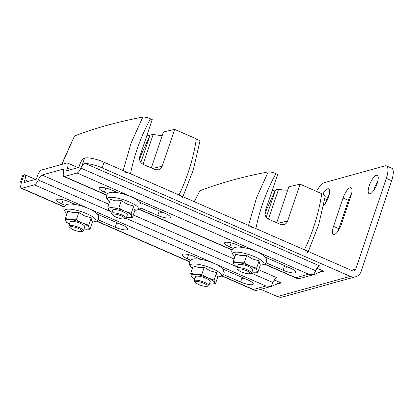 <?xml version="1.0" encoding="UTF-8"?>
<svg xmlns="http://www.w3.org/2000/svg" width="414" height="414" viewBox="0 0 414 414"><rect width="100%" height="100%" fill="white"/><g stroke="black" fill="none" stroke-linecap="round" stroke-linejoin="round"><path stroke-width="0.62" d="M377.749 181.425A10.019 3.291 -66.4 0 0 374.008 189.985M377.159 183.443A10.019 3.291 113.6 0 1 369.2 193.721A10.019 3.291 113.6 0 1 370.194 183.221A10.019 3.291 113.6 0 1 377.226 175.36A10.019 3.291 113.6 0 1 377.159 183.443M329.146 194.891A10.019 3.291 -66.4 0 0 325.404 203.45M322.827 194.182A10.019 3.291 113.6 0 1 328.618 188.825A10.019 3.291 113.6 0 1 328.556 196.909A10.019 3.291 113.6 0 1 323.515 205.836M350.948 195.843L341.415 224.186A10.019 3.291 113.6 0 1 333.451 234.459A10.019 3.291 113.6 0 1 333.513 226.37L343.051 198.032A10.019 3.291 113.6 0 1 351.015 187.759A10.019 3.291 113.6 0 1 350.948 195.843M351.543 193.824A10.019 3.291 -66.4 0 0 348.386 200.366L338.849 228.704A10.019 3.291 -66.4 0 0 338.259 230.727M260.804 289.319L277.359 296.559A9.248 8.44 74.5 0 0 282.69 296.967L355.6 276.769A9.248 8.44 -105.5 0 1 350.27 276.355L102.144 167.887L104.049 162.221A15.416 3.757 -161.4 0 0 84.632 158.076L81.962 166.009C82.919 164.374 84.058 163.54 85.372 163.509A15.416 3.757 18.6 0 1 102.144 167.887M104.049 162.221L352.174 270.689A3.084 2.815 74.5 0 0 353.954 270.828A3.084 2.815 74.5 0 0 355.797 269.022L386.319 178.336L391.654 180.67L361.132 271.356A9.248 8.44 -105.5 0 1 355.6 276.769M391.654 180.67A15.416 5.066 -66.4 0 0 391.753 168.229L386.417 165.895A15.416 5.066 113.6 0 1 386.319 178.336M108.691 204.19L41.985 175.029A6.163 2.023 -66.4 0 0 38.202 179.93A6.163 2.023 113.6 0 1 34.419 184.835L21.87 188.308A6.163 2.023 113.6 0 1 21.305 188.292A6.163 2.023 113.6 0 1 20.948 184.711A6.163 2.023 -66.4 0 0 21.207 182.843L23.877 174.905A15.416 3.757 -161.4 0 0 22.61 175.821L20.7 181.487A15.416 3.757 18.6 0 1 20.726 181.42L20.907 181.27M23.877 174.905L24.364 174.77A6.163 2.023 113.6 0 1 24.923 174.791A6.163 2.023 113.6 0 1 24.887 179.764L28.483 181.337M24.887 179.764L23.934 182.6L36.328 179.164L37.281 176.333A6.163 2.023 113.6 0 1 41.617 169.994L66.892 162.987A6.163 2.023 113.6 0 1 67.456 163.007A6.163 2.023 113.6 0 1 67.415 167.986L71.017 169.554M67.415 167.986L66.463 170.816L78.857 167.385L79.809 164.549A6.163 2.023 113.6 0 1 84.151 158.21L84.632 158.076M41.985 175.029L62.555 169.331L63.513 169.75M81.962 166.009A6.163 2.023 -66.4 0 0 80.885 168.105A6.163 2.023 113.6 0 1 77.102 173.011L64.403 176.53A6.163 2.023 113.6 0 1 63.839 176.509A6.163 2.023 113.6 0 1 63.477 172.928A6.163 2.023 -66.4 0 0 63.119 169.347A6.163 2.023 -66.4 0 0 62.555 169.331M316.519 191.387A15.416 5.066 113.6 0 1 324.25 182.683L385.01 165.854A15.416 5.066 113.6 0 1 386.417 165.895M21.202 183.04A15.416 3.757 18.6 0 1 20.7 181.487M21.078 181.575L20.726 181.42C20.985 181.011 21.145 181.487 21.207 182.843M317.005 268.236L323.707 271.17A3.084 2.815 74.5 0 0 321.926 271.03A3.084 2.815 74.5 0 0 321.538 271.175L314.919 274.223A9.248 8.44 -105.5 0 1 313.75 274.648A9.248 8.44 -105.5 0 1 311.99 274.922L313.367 274.544L308.575 274.197L295.87 277.716L298.225 278.736L299.596 278.358A9.248 8.44 74.5 0 0 301.356 278.084L313.75 274.648M274.378 279.978L281.173 282.948A3.084 2.815 74.5 0 0 279.398 282.814A3.084 2.815 74.5 0 0 279.01 282.953L272.386 286.007A9.248 8.44 -105.5 0 1 271.222 286.431A9.248 8.44 -105.5 0 1 269.462 286.705L270.678 286.369L265.891 286.022L253.342 289.495L255.697 290.519L257.068 290.142A9.248 8.44 74.5 0 0 258.828 289.867L271.222 286.431M313.367 274.544A6.163 2.023 -66.4 0 0 315.675 270.74A6.163 2.023 113.6 0 1 319.458 265.84L85.372 163.509M316.798 268.567L317.264 268.35M265.234 257.135L290.566 268.215A9.403 2.293 18.6 0 1 295.772 272.241A9.403 2.293 18.6 0 1 283.155 270.264L266.005 262.771M233.211 248.431L229.796 246.941A9.403 2.293 18.6 0 1 224.59 242.914A9.403 2.293 18.6 0 1 237.206 244.886L243.158 247.489M107.811 193.617L104.4 192.122A9.403 2.293 18.6 0 1 99.194 188.096A9.403 2.293 18.6 0 1 111.811 190.067L117.762 192.67M139.834 202.322L165.17 213.396A9.403 2.293 18.6 0 1 170.377 217.422A9.403 2.293 18.6 0 1 157.76 215.451L140.61 207.952M270.678 286.369A6.163 2.023 -66.4 0 0 272.986 282.565A6.163 2.023 113.6 0 1 276.775 277.665L258.734 269.778M274.089 280.433L274.736 280.133M65.283 205.396L61.867 203.905A9.403 2.293 18.6 0 1 56.661 199.879A9.403 2.293 18.6 0 1 69.283 201.851L75.234 204.454M97.306 214.105L122.642 225.18A9.403 2.293 18.6 0 1 127.848 229.206A9.403 2.293 18.6 0 1 115.227 227.234L98.082 219.736M190.678 260.215L187.263 258.724A9.403 2.293 18.6 0 1 182.062 254.698A9.403 2.293 18.6 0 1 194.678 256.67L200.63 259.273M222.701 268.919L248.038 279.993A9.403 2.293 18.6 0 1 253.244 284.02A9.403 2.293 18.6 0 1 240.627 282.048L223.477 274.554M272.122 190.73A1386.548 337.783 18.6 0 1 275.434 189.917L278.591 189.182A16.958 4.13 -161.4 0 0 287.725 190.031M276.718 222.748L288.817 186.797L300.031 184.178L287.637 221.019L277.939 223.281M308.301 251.51L318.697 224.673L325.254 196.195L324.535 195.242L322.516 194.026L300.031 184.178M248.234 226.877C250.108 226.701 252.659 227.27 255.883 228.595L304.399 249.802C307.379 251.194 308.409 252.183 307.488 252.783M255.883 228.595C259.878 209.008 266.554 190.688 275.91 173.637L277.623 174.382L265.224 211.223C264.391 214.799 265.534 217.469 268.655 219.223L280.387 224.357L283.74 224.683C285.624 224.181 286.923 222.96 287.637 221.019M264.991 214.395L266.28 210.296L275.434 189.917L266.228 217.283M194.404 201.716L199.869 190.838L194.228 201.644M199.869 190.838A1385.777 337.596 18.6 0 1 268.22 171.903L256.54 197.763L248.545 225.387M275.91 173.637C272.676 172.307 270.109 171.727 268.22 171.903M278.591 189.182L268.505 219.156M286.157 267.33A1385.777 337.596 -161.4 0 0 287.528 266.885M242.604 278.669A1385.777 337.596 -161.4 0 0 244.229 278.332M244.829 270.006A6.194 1.511 18.6 0 1 248.907 273.768A6.194 1.511 18.6 0 1 238.754 270.352A6.194 1.511 18.6 0 1 239.308 268.909A6.194 1.511 18.6 0 1 244.829 270.006M248.907 273.768L250.32 273.664A7.706 1.879 -161.4 0 0 251.614 273.1A7.706 1.879 -161.4 0 0 245.248 268.981A7.706 1.879 -161.4 0 0 237.005 268.184A7.706 1.879 -161.4 0 0 237.688 269.411L238.754 270.352M251.614 273.1L252.716 269.824A7.706 1.879 -161.4 0 0 252.628 269.307A7.706 1.879 -161.4 0 0 246.009 265.591A7.706 1.879 -161.4 0 0 238.49 264.546A7.706 1.879 -161.4 0 0 238.102 264.919L237.005 268.184M237.346 267.165L234.547 265.555L233.734 264.008L233.242 261.513L238.599 262.657L244.265 262.864L250.268 266.026L256.587 268.251L257.078 270.74L257.891 272.288L251.966 272.055A12.332 3.007 -161.4 0 0 252.219 272.086A12.332 3.007 -161.4 0 0 257.078 270.74A12.332 3.007 -161.4 0 0 250.268 266.026A12.332 3.007 -161.4 0 0 238.599 262.657A12.332 3.007 -161.4 0 0 233.734 264.008A12.332 3.007 -161.4 0 0 237.357 267.139M233.242 261.513L235.721 254.149L240.958 255.64L246.744 255.495L252.633 259.009L259.066 260.882L259.443 263.718L260.37 264.924L257.891 272.288M259.066 260.882L256.587 268.251M246.744 255.495L244.265 262.864M210.183 281.618A7.706 1.879 -161.4 0 0 210.1 281.085A7.706 1.879 -161.4 0 0 203.476 277.375A7.706 1.879 -161.4 0 0 195.957 276.329A7.706 1.879 -161.4 0 0 195.574 276.702M194.818 278.943L192.013 277.339L191.206 275.786L190.714 273.297L196.065 274.441L201.737 274.642L207.74 277.81L214.059 280.03L214.55 282.524L215.358 284.071L209.432 283.838A12.332 3.007 -161.4 0 0 209.691 283.869A12.332 3.007 -161.4 0 0 214.55 282.524A12.332 3.007 -161.4 0 0 207.74 277.81A12.332 3.007 -161.4 0 0 196.065 274.441A12.332 3.007 -161.4 0 0 191.206 275.786A12.332 3.007 -161.4 0 0 194.823 278.917M190.714 273.297L193.193 265.933L198.43 267.423L204.216 267.278L210.1 270.787L216.538 272.666L216.915 275.501L217.836 276.707L215.358 284.071M216.538 272.666L214.059 280.03M204.216 267.278L201.737 274.642M205.691 286.353A6.194 1.511 18.6 0 1 195.957 282.928A6.194 1.511 18.6 0 1 197.866 281.551A6.194 1.511 18.6 0 1 205.422 284.092A6.194 1.511 18.6 0 1 206.11 286.343A6.194 1.511 18.6 0 1 205.691 286.353M206.11 286.343L207.523 286.24A7.706 1.879 -161.4 0 0 208.816 285.681A7.706 1.879 -161.4 0 0 204.381 282.307A7.706 1.879 -161.4 0 0 196.013 280.185A7.706 1.879 -161.4 0 0 194.207 280.764A7.706 1.879 -161.4 0 0 194.891 281.991L195.957 282.928M146.722 135.911A1386.548 337.783 18.6 0 1 150.039 135.099L153.196 134.364A16.958 4.13 -161.4 0 0 162.329 135.218M151.317 167.934L163.421 131.978L174.636 129.365L162.236 166.205L152.538 168.467M182.905 196.691L193.302 169.854L199.858 141.381L199.134 140.424L197.121 139.213L174.636 129.365M122.834 172.064C124.712 171.882 127.258 172.457 130.482 173.776L179.003 194.989C181.979 196.376 183.009 197.369 182.093 197.964M130.482 173.776C134.483 154.189 141.158 135.87 150.515 118.818L152.223 119.568L139.828 156.404C138.995 159.985 140.139 162.65 143.26 164.41L154.991 169.538L158.345 169.864C160.228 169.362 161.527 168.141 162.236 166.205M139.59 159.576L140.884 155.478L150.039 135.099L140.832 162.464M61.893 164.374L74.473 136.02L61.619 164.451M74.473 136.02A1385.777 337.596 18.6 0 1 142.82 117.084L131.14 142.949L123.149 170.573M150.515 118.818C147.28 117.488 144.714 116.908 142.82 117.084M153.196 134.364L143.104 164.337M160.756 212.517A1385.777 337.596 -161.4 0 0 162.133 212.066M117.209 223.85A1385.777 337.596 -161.4 0 0 118.834 223.513M119.434 215.187A6.194 1.511 18.6 0 1 123.512 218.949A6.194 1.511 18.6 0 1 113.358 215.534A6.194 1.511 18.6 0 1 113.907 214.09A6.194 1.511 18.6 0 1 119.434 215.187M123.512 218.949L124.924 218.846A7.706 1.879 -161.4 0 0 126.213 218.287A7.706 1.879 -161.4 0 0 119.853 214.167A7.706 1.879 -161.4 0 0 111.604 213.37A7.706 1.879 -161.4 0 0 112.292 214.597L113.358 215.534M127.315 215.021A7.706 1.879 -161.4 0 0 127.233 214.488A7.706 1.879 -161.4 0 0 120.609 210.778A7.706 1.879 -161.4 0 0 113.089 209.727A7.706 1.879 -161.4 0 0 112.706 210.105M111.951 212.346L109.146 210.736L108.339 209.189L107.847 206.7L113.198 207.844L118.87 208.045L124.873 211.207L131.191 213.433L131.683 215.922L132.49 217.474L126.57 217.236A12.332 3.007 -161.4 0 0 126.824 217.267A12.332 3.007 -161.4 0 0 131.683 215.922A12.332 3.007 -161.4 0 0 124.873 211.207A12.332 3.007 -161.4 0 0 113.198 207.844A12.332 3.007 -161.4 0 0 108.339 209.189A12.332 3.007 -161.4 0 0 111.956 212.32M107.847 206.7L110.326 199.331L115.563 200.821L121.349 200.676L127.233 204.19L133.67 206.063L134.048 208.904L134.969 210.105L132.49 217.474M133.67 206.063L131.191 213.433M121.349 200.676L118.87 208.045M80.714 231.524L82.127 231.421A7.706 1.879 -161.4 0 0 83.416 230.862L84.787 226.789A7.706 1.879 -161.4 0 0 84.704 226.272A7.706 1.879 -161.4 0 0 78.08 222.556A7.706 1.879 -161.4 0 0 70.561 221.511A7.706 1.879 -161.4 0 0 70.173 221.883L68.807 225.946A7.706 1.879 -161.4 0 0 69.495 227.172L70.561 228.109A6.194 1.511 18.6 0 1 72.471 226.732A6.194 1.511 18.6 0 1 80.026 229.273A6.194 1.511 18.6 0 1 80.714 231.524A6.194 1.511 18.6 0 1 80.295 231.54A6.194 1.511 18.6 0 1 70.561 228.109M69.417 224.129L66.618 222.52L65.81 220.972L65.314 218.483L70.67 219.627L76.336 219.829L82.339 222.991L88.663 225.216L89.155 227.705L89.962 229.252L84.037 229.02A12.332 3.007 -161.4 0 0 84.29 229.051A12.332 3.007 -161.4 0 0 89.155 227.705A12.332 3.007 -161.4 0 0 82.339 222.991A12.332 3.007 -161.4 0 0 70.67 219.627A12.332 3.007 -161.4 0 0 65.81 220.972A12.332 3.007 -161.4 0 0 69.428 224.103M65.314 218.483L67.798 211.114L73.03 212.605L78.815 212.46L84.704 215.973L91.142 217.847L91.515 220.688L92.441 221.888L89.962 229.252M91.142 217.847L88.663 225.216M78.815 212.46L76.336 219.829M83.416 230.862A7.706 1.879 -161.4 0 0 78.986 227.488A7.706 1.879 -161.4 0 0 70.618 225.371A7.706 1.879 -161.4 0 0 68.807 225.946M343.051 198.032L348.386 200.366M338.849 228.704L333.513 226.37M350.27 276.355L277.359 296.559M355.797 269.022L351.248 270.285M318.299 272.666L323.707 271.17M234.086 259.004L133.339 214.964M275.765 284.449L281.173 282.948M315.675 270.74L80.885 168.105M77.102 173.011L308.575 274.197M283.155 270.264L284.708 265.653M229.796 246.941L231.172 242.852M104.4 192.122L105.772 188.039M157.76 215.451L159.312 210.835M38.202 179.93L110.471 211.523M126.166 218.385L235.866 266.337M251.567 273.204L272.986 282.565M34.419 184.835L265.891 286.022M61.867 203.905L63.244 199.822M115.227 227.234L116.779 222.618M187.263 258.724L188.639 254.636M240.627 282.048L242.18 277.432M295.87 277.716L264.655 264.07M232.135 249.854L139.259 209.251M106.74 195.035L64.403 176.53M253.342 289.495L222.121 275.848M189.607 261.632L96.726 221.035M64.206 206.819L21.87 188.308M321.756 193.674C318.702 213.484 312.917 232.192 304.399 249.802M262.559 264.815A16.41 3.995 -161.4 0 0 254.827 256.815A16.41 3.995 -161.4 0 0 234.158 252.395A16.41 3.995 -161.4 0 0 234.567 256.235C230.883 253.254 231.566 249.952 232.601 249.078C233.118 248.027 234.754 247.344 237.496 247.023C243.613 247.184 249.916 248.695 256.411 251.562C260.385 253.275 263.288 255.091 265.131 257.022L266.254 258.688L266.673 260.541C266.963 261.865 265.514 264.908 260.773 265.053A16.41 3.995 -161.4 0 0 262.559 264.815M220.031 276.593A16.41 3.995 -161.4 0 0 212.294 268.598A16.41 3.995 -161.4 0 0 191.625 264.179A16.41 3.995 -161.4 0 0 192.039 268.018C188.349 265.038 189.038 261.736 190.073 260.861C190.59 259.811 192.22 259.128 194.968 258.807C201.08 258.967 207.388 260.478 213.883 263.345C217.852 265.053 220.76 266.875 222.603 268.805L224.14 272.324C224.435 273.649 222.986 276.692 218.245 276.837A16.41 3.995 -161.4 0 0 220.031 276.593M196.355 138.856C193.307 158.666 187.521 177.378 179.003 194.989M137.163 209.996A16.41 3.995 -161.4 0 0 129.432 201.996A16.41 3.995 -161.4 0 0 108.763 197.581A16.41 3.995 -161.4 0 0 109.172 201.421C105.487 198.441 106.17 195.139 107.205 194.259C107.723 193.209 109.353 192.526 112.101 192.21C118.213 192.365 124.521 193.876 131.015 196.743C134.985 198.456 137.893 200.278 139.735 202.208L140.858 203.874L141.076 207C140.822 208.656 138.923 209.738 135.378 210.24A16.41 3.995 -161.4 0 0 137.163 209.996M94.63 221.78A16.41 3.995 -161.4 0 0 86.899 213.779A16.41 3.995 -161.4 0 0 66.23 209.365A16.41 3.995 -161.4 0 0 66.644 213.2C62.954 210.219 63.642 206.917 64.672 206.043C65.195 204.992 66.825 204.309 69.573 203.993C75.684 204.149 81.988 205.66 88.487 208.527C92.457 210.24 95.365 212.061 97.202 213.991L98.325 215.658L98.542 218.778C98.289 220.439 96.39 221.521 92.85 222.023A16.41 3.995 -161.4 0 0 94.63 221.78M63.839 176.509L106.657 195.227M139.032 209.38L232.052 250.046M264.432 264.199L296.998 278.436M24.923 174.791L35.475 179.402M67.456 163.007L78.008 167.618M21.305 188.292L64.129 207.01M96.503 221.164L189.524 261.829M221.899 275.983L254.47 290.219M260.318 265.074L260.773 265.053M234.924 256.525L234.567 256.235M217.79 276.857L218.245 276.837M192.391 268.308L192.039 268.018M195.574 276.692L194.207 280.764M210.183 281.608L208.816 285.681M112.706 210.089L111.604 213.37M127.315 215.006L126.213 218.287M134.923 210.255L135.378 210.24M109.524 201.711L109.172 201.421M92.389 222.039L92.85 222.023M66.996 213.495L66.644 213.2"/></g></svg>
